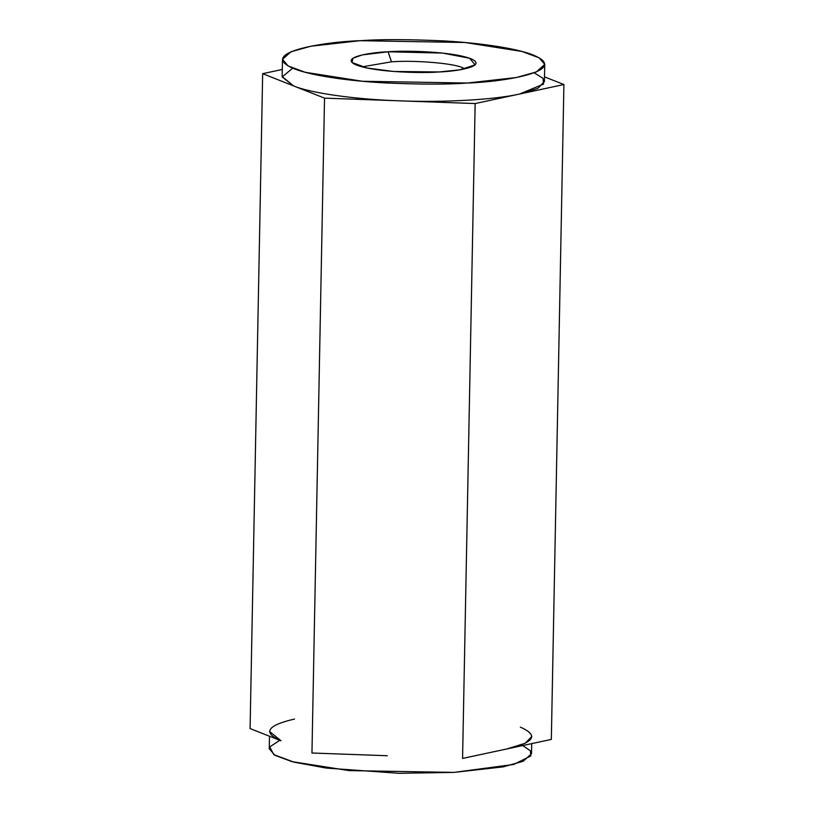 <?xml version="1.0" encoding="UTF-8"?>
<svg xmlns="http://www.w3.org/2000/svg" width="814" height="814" viewBox="0 0 814 814"><rect width="100%" height="100%" fill="white"/><g stroke="black" fill="none" stroke-linecap="round" stroke-linejoin="round"><path stroke-width="1.22" d="M531.837 736.507L525.183 743.263L506.949 748.931L551.332 739.417L506.949 748.931C534.503 742.51 538.98 735.266 520.4 727.197M294.475 719.057C266.921 725.467 262.444 732.712 281.023 740.791L269.587 731.471M269.495 736.232L269.251 748.707L274.888 755.29L291.972 761.639L349.064 770.604L453.958 772.394L503.072 766.89L523.117 761.294L531.511 753.744L531.705 743.62M281.023 740.791L250.091 728.561L281.023 740.791M387.271 755.728L311.955 753.011L387.271 755.728M506.949 748.931L462.576 758.434L506.949 748.931M534.198 72.812L543.04 78.327L543.549 84.076L519.525 94.048L563.909 84.534L544.505 76.872L563.909 84.534L551.332 739.417L563.909 84.534L475.152 103.551L462.576 758.434L475.152 103.551L324.532 98.128L311.955 753.011L324.532 98.128L262.668 73.677L250.091 728.561L262.668 73.677L282.295 69.475L262.668 73.677L293.6 85.908C310.46 93.101 355.799 99.471 399.837 100.844C443.62 102.635 494.698 99.735 519.525 94.048L537.759 88.38L544.413 81.624L544.749 64.387L536.345 71.947L516.3 77.534L467.195 83.048C504.354 81.909 571.326 70.838 533.302 55.077C515.588 47.863 476.495 42.643 442.572 40.853C407.641 39.286 380.128 39.235 360.042 40.7C322.883 41.84 255.911 52.91 293.935 68.671C311.65 75.885 350.742 81.095 384.666 82.886C419.597 84.453 447.1 84.514 467.195 83.048L362.301 81.258L305.209 72.283L288.125 65.944L282.489 59.351L290.883 51.801L310.928 46.215L360.042 40.7L464.936 42.491L522.028 51.465L539.112 57.804L544.749 64.387M388.095 51.781C403.744 50.427 450.976 51.211 470.645 58.639C488.766 66.148 456.858 71.418 439.143 71.958C423.494 73.311 376.261 72.538 356.593 65.11C338.471 57.601 370.38 52.33 388.095 51.781L362.24 54.925L352.981 58.201L352.024 62.495L366.982 68.01L393.569 71.469L439.143 71.958L459.89 69.811L475.142 64.855L469.597 58.242L442.633 53.083L388.095 51.781L391.493 61.813L362.088 66.87L391.493 61.813C414.784 60.043 453.836 63.289 462.505 67.704C453.836 63.289 414.784 60.043 391.493 61.813L388.095 51.781M464.916 68.844L462.505 67.704L462.474 69.353L462.505 67.704L464.916 68.844M282.489 59.351L282.163 76.587L293.6 85.908L282.173 76.954L292.704 68.172M324.532 98.128L399.837 100.844C355.799 99.471 310.46 93.101 293.6 85.908L324.532 98.128M475.152 103.551L519.525 94.048C494.698 99.735 443.62 102.635 399.837 100.844L475.152 103.551M522.72 745.553L530.453 750.854L530.779 755.992L513.695 764.458L453.958 772.394L399.033 773.3L326.2 768.07L293.935 762.148L273.84 754.659L269.709 746.947L279.782 740.292"/></g></svg>
